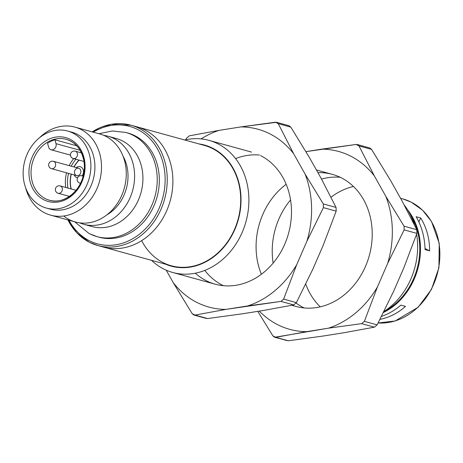 <?xml version="1.0" encoding="UTF-8"?>
<svg xmlns="http://www.w3.org/2000/svg" width="463" height="463" viewBox="0 0 463 463"><rect width="100%" height="100%" fill="white"/><g stroke="black" fill="none" stroke-linecap="round" stroke-linejoin="round"><path stroke-width="0.69" d="M420.711 217.992L418.853 221.893L420.711 217.992C426.631 227.692 429.612 238.648 429.647 250.848L425.046 248.55L429.647 250.848L425.075 249.586L429.647 250.848C429.612 238.648 426.631 227.692 420.711 217.992L416.139 216.73C421.741 226.349 424.721 237.299 425.075 249.586C424.721 237.299 421.741 226.349 416.139 216.73L420.711 217.992M405.501 306.384C397.856 313.179 389.348 317.502 379.973 319.36C389.348 317.502 397.856 313.179 405.501 306.384L400.929 305.123C394.887 310.268 388.405 314.024 381.477 316.397C388.405 314.024 394.887 310.268 400.929 305.123L405.501 306.384M400.57 198.286L402.879 198.922A63.553 53.071 105.4 0 1 411.231 202.163A63.553 53.071 105.4 0 1 437.194 274.2A63.553 53.071 105.4 0 1 378.109 322.977L395.13 320.981L418.141 307.229L431.481 289.369L438.918 267.718L439.237 243.393L431.533 221.586L422.626 210.26L411.318 202.198L402.879 198.922A63.553 53.071 105.4 0 1 438.426 268.986A63.553 53.071 105.4 0 1 378.109 322.977M407.515 209.687A63.553 53.071 105.4 0 1 383.428 312.525A63.553 53.071 105.4 0 0 407.515 209.687M413.54 278.79A63.176 52.753 105.4 0 1 383.902 311.576A63.176 52.753 105.4 0 0 413.54 278.79A63.176 52.753 105.4 0 0 410.38 214.774A63.176 52.753 105.4 0 1 413.54 278.79M340.218 177.294A68.501 57.204 -74.6 0 0 321.536 179.088M290.55 199.929A68.501 57.204 -74.6 0 0 273.153 263.071M296.123 303.091A68.501 57.204 -74.6 0 0 304.22 307.953M274.681 337.284L272.881 335.86L257.764 311.356L272.881 335.86L275.769 337.324L288.339 340.791L322.792 336.092L344.588 332.631L374.417 327.156L377.125 324.876L364.369 321.363L377.125 324.876L393.602 291.354L403.817 267.857L416.903 233.398L416.798 229.689L404.043 226.175L416.798 229.689L401.942 200.722L390.5 180.379L371.563 149.387L358.993 145.926L357.32 144.537L356.105 144.456L305.939 151.644L321.646 149.15A92.235 77.026 -74.6 0 1 374.353 175.928L358.993 145.926L356.105 144.456L321.646 149.15A92.235 77.026 -74.6 0 1 374.353 175.928L358.993 145.926L371.563 149.387L390.5 180.379L401.942 200.722L416.798 229.689L416.903 233.398L404.147 229.885L404.043 226.175L385.795 196.277L374.353 175.928L385.795 196.277A92.235 77.026 -74.6 0 1 387.67 263.406L404.147 229.885L404.043 226.175L385.795 196.277A92.235 77.026 -74.6 0 1 387.67 263.406L404.147 229.885L416.903 233.398L403.817 267.857L393.602 291.354L377.125 324.876L374.417 327.156L361.661 323.643L364.369 321.363L377.455 286.904L387.67 263.406L377.455 286.904A92.235 77.026 -74.6 0 1 328.441 328.18L361.661 323.643L364.369 321.363L377.455 286.904A92.235 77.026 -74.6 0 1 328.441 328.18L361.661 323.643L374.417 327.156L344.588 332.631L322.792 336.092L288.339 340.791L274.681 337.284L328.441 328.18L306.645 331.647A92.235 77.026 -74.6 0 1 259.332 311.107A92.235 77.026 -74.6 0 0 306.645 331.647L275.769 337.324L286.736 340.571M357.32 144.537L369.763 147.963L371.563 149.387M292.141 305.215A68.501 57.204 -74.6 0 0 344.605 294.566A68.501 57.204 -74.6 0 0 370.51 218.056A68.501 57.204 -74.6 0 0 317.931 172.658M286.18 184.28A68.501 57.204 -74.6 0 0 261.381 274.27M260.611 155.603A68.501 57.204 105.4 0 1 281.301 251.16A68.501 57.204 105.4 0 1 195.334 273.205M276.585 122.29L289.028 125.716L290.828 127.14L278.257 123.679L290.828 127.14L309.764 158.132L321.206 178.481L336.063 207.447L323.307 203.928L336.063 207.447L336.167 211.157L323.411 207.638L336.167 211.157L323.081 245.61L312.866 269.107L296.389 302.628L283.634 299.115L296.389 302.628L293.681 304.914L280.925 301.396L293.681 304.914L263.852 310.389L242.056 313.85L207.603 318.544L195.033 315.083L225.909 309.4A92.235 77.026 105.4 0 1 173.208 282.621L192.145 313.613L195.033 315.083L225.909 309.4L280.925 301.396L283.634 299.115L296.719 264.662A92.235 77.026 105.4 0 1 247.705 305.939L280.925 301.396L283.634 299.115L296.719 264.662L306.934 241.159L323.411 207.638L323.307 203.928L305.059 174.03A92.235 77.026 105.4 0 1 306.934 241.159L323.411 207.638L323.307 203.928L305.059 174.03L293.617 153.681L278.257 123.679L275.369 122.209L240.916 126.908A92.235 77.026 105.4 0 1 293.617 153.681L278.257 123.679L276.585 122.29L240.916 126.908L219.121 130.369L189.292 135.844L219.121 130.369A92.235 77.026 105.4 0 0 201.104 138.9A92.235 77.026 105.4 0 1 219.121 130.369L240.916 126.908A92.235 77.026 105.4 0 1 293.617 153.681L305.059 174.03A92.235 77.026 105.4 0 1 306.934 241.159L296.719 264.662A92.235 77.026 105.4 0 1 247.705 305.939L225.909 309.4A92.235 77.026 105.4 0 1 173.208 282.621L166.217 270.189L173.208 282.621L192.145 313.613L193.945 315.037L206 318.324M189.292 135.844L186.583 138.124L185.738 139.751L186.583 138.124L189.292 135.844M290.828 127.14L309.764 158.132L321.206 178.481L336.063 207.447L336.167 211.157L323.081 245.61L312.866 269.107L296.389 302.628L293.681 304.914L263.852 310.389L242.056 313.85L207.603 318.544M235.598 158.612A68.501 57.204 105.4 0 1 259.488 155.047M223.484 285.706A68.501 57.204 105.4 0 1 204.791 270.409M92.212 131.88A62.412 52.122 105.4 0 1 130.907 125.172A62.412 52.122 105.4 0 1 164.579 199.188A62.412 52.122 105.4 0 1 97.751 245.512A62.412 52.122 105.4 0 1 89.55 242.334A62.412 52.122 105.4 0 1 67.951 219.931M141.655 240.644A62.412 52.122 105.4 0 0 225.66 244.452A62.412 52.122 105.4 0 0 212.581 148.594A62.412 52.122 105.4 0 0 204.38 145.417L136.562 126.729A62.412 52.122 105.4 0 1 170.228 200.745A62.412 52.122 105.4 0 1 103.405 247.068L97.751 245.512A62.412 52.122 105.4 0 1 89.55 242.334M89.347 240.719A60.89 50.849 105.4 0 1 68.97 220.214A60.89 50.849 105.4 0 0 89.347 240.719A60.89 50.849 105.4 0 0 165.1 182.057A60.89 50.849 105.4 0 0 93.231 132.158A60.89 50.849 105.4 0 1 165.1 182.057A60.89 50.849 105.4 0 1 89.347 240.719M212.581 148.594A62.412 52.122 105.4 0 1 236.471 224.451A62.412 52.122 105.4 0 1 171.217 265.756L103.405 247.068A62.412 52.122 105.4 0 0 168.654 205.763A62.412 52.122 105.4 0 0 144.763 129.906A62.412 52.122 105.4 0 0 136.562 126.729L130.907 125.172A62.412 52.122 105.4 0 1 164.579 199.188A62.412 52.122 105.4 0 1 97.751 245.512L89.463 242.299L77.055 233.086L67.777 219.884M56.006 143.669A4.566 3.814 105.4 0 1 53.442 149.566A4.566 3.814 105.4 0 1 48.603 147.107L47.55 143.235A31.588 26.379 105.4 0 1 54.947 139.791L56.006 143.669A4.566 3.814 105.4 0 1 55.01 148.31A4.566 3.814 105.4 0 1 51.092 149.792A4.566 3.814 105.4 0 1 48.603 147.107L47.55 143.235A31.588 26.379 105.4 0 1 54.947 139.791L56.006 143.669L80.082 150.301L56.006 143.669M76.725 145.793L54.947 139.791L76.725 145.793M75.909 159.249A30.066 25.106 -74.6 0 0 71.256 166.211A30.066 25.106 -74.6 0 1 75.909 159.249M68.576 173.37A30.066 25.106 -74.6 0 0 67.968 188.076A30.066 25.106 -74.6 0 1 68.576 173.37M73.698 158.635A31.588 26.379 -74.6 0 0 69.19 165.644A31.588 26.379 -74.6 0 1 73.698 158.635M66.539 172.809A31.588 26.379 -74.6 0 0 65.758 187.469A31.588 26.379 -74.6 0 1 66.539 172.809M68.339 196.075A31.588 26.379 -74.6 0 0 68.721 196.856A31.588 26.379 -74.6 0 1 68.339 196.075M43.863 199.779A33.11 27.647 105.4 0 1 42.104 143.518A33.11 27.647 105.4 0 1 85.059 165.343A33.11 27.647 105.4 0 1 43.863 199.779A33.11 27.647 105.4 0 1 42.104 143.518A33.11 27.647 105.4 0 1 85.059 165.343A33.11 27.647 105.4 0 1 43.863 199.779M45.276 198.615A31.588 26.379 105.4 0 1 33.186 160.221A31.588 26.379 105.4 0 1 66.209 139.317A31.588 26.379 105.4 0 1 83.247 176.779A31.588 26.379 105.4 0 1 49.425 200.224A31.588 26.379 105.4 0 1 45.276 198.615A31.588 26.379 105.4 0 1 31.415 167.438A31.588 26.379 105.4 0 1 53.737 139.461A31.588 26.379 105.4 0 1 66.209 139.317C75.376 142.164 81.216 149.08 83.728 160.065C84.914 166.362 84.434 172.682 82.287 179.031C76.748 195.398 60.931 204.009 49.425 200.224A31.588 26.379 105.4 0 1 45.276 198.615M78.97 160.088A26.831 22.403 -74.6 0 0 73.941 166.952M71.18 174.088A26.831 22.403 -74.6 0 0 71.03 188.921M122.996 156.037A39.957 33.371 105.4 0 1 106.768 214.948A39.957 33.371 105.4 0 0 122.996 156.037M103.776 135.37A45.669 38.134 105.4 0 1 132.661 190.391A45.669 38.134 105.4 0 1 79.671 222.853A45.669 38.134 105.4 0 0 83.762 224.289A45.669 38.134 105.4 0 0 132.661 190.391A45.669 38.134 105.4 0 0 108.024 136.238A45.669 38.134 105.4 0 0 103.776 135.37M63.755 216.007A45.669 38.134 -74.6 0 0 120.05 198.916A45.669 38.134 -74.6 0 0 105.686 136.261A45.669 38.134 -74.6 0 0 99.684 133.94L74.925 127.117A45.669 38.134 105.4 0 1 99.562 181.27A45.669 38.134 105.4 0 1 50.664 215.168A45.669 38.134 105.4 0 1 44.662 212.841A45.669 38.134 105.4 0 1 25.633 187.775A45.669 38.134 105.4 0 0 44.662 212.841A45.669 38.134 105.4 0 0 94.024 194.356A45.669 38.134 105.4 0 0 89.944 136.145A45.669 38.134 105.4 0 0 39.401 137.824A45.669 38.134 105.4 0 1 74.925 127.117M69.624 131.654A39.957 33.371 105.4 0 1 93.219 179.522A39.957 33.371 105.4 0 1 48.436 208.553M41.143 206.035A39.957 33.371 105.4 0 1 39.019 138.136A39.957 33.371 105.4 0 1 90.864 164.475A39.957 33.371 105.4 0 1 41.143 206.035A39.957 33.371 105.4 0 1 25.847 157.472A39.957 33.371 105.4 0 1 67.627 131.023A39.957 33.371 105.4 0 1 89.18 178.411A39.957 33.371 105.4 0 1 46.393 208.072A39.957 33.371 105.4 0 1 41.143 206.035M67.627 131.023L71.661 132.134A39.957 33.371 105.4 0 1 93.219 179.522A39.957 33.371 105.4 0 1 50.432 209.183L46.393 208.072M50.664 215.168L75.423 221.991A45.669 38.134 -74.6 0 0 123.17 191.769A45.669 38.134 -74.6 0 0 105.686 136.261M108.024 136.238L116.346 138.53A45.669 38.134 105.4 0 1 140.983 192.683A45.669 38.134 105.4 0 1 92.085 226.581L83.762 224.289M98.937 133.732L112.335 130.971L125.78 132.441A54.038 45.125 105.4 0 1 154.931 196.526A54.038 45.125 105.4 0 1 97.068 236.639L99.169 237.218A54.038 45.125 105.4 0 0 157.032 197.105A54.038 45.125 105.4 0 0 127.881 133.02L125.78 132.441A54.038 45.125 105.4 0 1 154.931 196.526A54.038 45.125 105.4 0 1 97.068 236.639A54.038 45.125 105.4 0 1 89.967 233.884M112.11 137.661A45.669 38.134 105.4 0 1 140.983 192.683A45.669 38.134 105.4 0 1 87.999 225.151M126.827 132.748A54.038 45.125 105.4 0 1 157.032 197.105A54.038 45.125 105.4 0 1 98.121 236.911M165.661 264.223A62.794 52.435 -74.6 0 0 238.352 219.514A62.794 52.435 -74.6 0 0 198.818 143.883A62.794 52.435 -74.6 0 1 238.352 219.514A62.794 52.435 -74.6 0 1 165.661 264.223M163.63 268.968A68.501 57.204 -74.6 0 0 247.85 213.055A68.501 57.204 -74.6 0 0 184.673 139.988A68.501 57.204 -74.6 0 1 209.021 140.376A68.501 57.204 -74.6 0 1 218.027 143.866A68.501 57.204 -74.6 0 1 244.244 227.125A68.501 57.204 -74.6 0 1 172.63 272.458A68.501 57.204 -74.6 0 1 163.63 268.968A68.501 57.204 -74.6 0 1 151.517 260.328A68.501 57.204 -74.6 0 0 163.63 268.968M404.205 204.947A68.501 57.204 105.4 0 1 414.414 224.839A68.501 57.204 105.4 0 0 404.205 204.947M416.619 234.197A68.501 57.204 105.4 0 1 383.925 311.535A68.501 57.204 105.4 0 0 416.619 234.197M320.269 306.836A68.501 57.204 105.4 0 1 305.754 284.103M330.999 197.238A68.501 57.204 105.4 0 1 353.437 186.473M81.43 152.871L75.266 151.175A3.808 3.177 105.4 0 1 75.764 151.366A3.808 3.177 105.4 0 1 77.223 155.99A3.808 3.177 105.4 0 1 73.241 158.514A3.808 3.177 105.4 0 1 72.743 158.317M73.241 158.514A3.808 3.808 0 0 1 70.584 153.832A3.808 3.808 0 0 1 75.266 151.175A3.808 3.177 105.4 0 1 75.764 151.366A3.808 3.177 105.4 0 1 77.223 155.99A3.808 3.177 105.4 0 1 73.241 158.514L83.971 161.465M76.03 190.299L60.155 185.923A3.808 3.177 105.4 0 1 60.653 186.12A3.808 3.177 105.4 0 1 62.111 190.744A3.808 3.177 105.4 0 1 58.13 193.262A3.808 3.177 105.4 0 1 57.632 193.065M58.13 193.262A3.808 3.808 0 0 1 55.473 188.58A3.808 3.808 0 0 1 60.155 185.923A3.808 3.177 105.4 0 1 60.653 186.12A3.808 3.177 105.4 0 1 62.111 190.744A3.808 3.177 105.4 0 1 58.13 193.262L69.444 196.376M83.161 176.119L81.963 175.79A3.808 3.177 105.4 0 1 83.085 176.415A3.808 3.177 105.4 0 0 82.46 175.986A3.808 3.177 105.4 0 0 81.963 175.79A3.808 3.808 0 0 0 77.28 178.446A3.808 3.808 0 0 0 79.937 183.128A3.808 3.177 105.4 0 1 79.439 182.931M80.55 183.221A3.808 3.177 105.4 0 1 79.937 183.128A3.808 3.177 105.4 0 0 80.55 183.221M78.687 168.26L53.453 161.309A3.808 3.177 105.4 0 1 55.508 165.818A3.808 3.177 105.4 0 1 51.434 168.648A3.808 3.177 105.4 0 1 50.936 168.451M51.434 168.648A3.808 3.808 0 0 1 48.777 163.966A3.808 3.808 0 0 1 53.453 161.309A3.808 3.177 105.4 0 1 53.957 161.5A3.808 3.177 105.4 0 1 55.41 166.124A3.808 3.177 105.4 0 1 51.434 168.648L76.661 175.599M76.418 177.416A5.706 4.769 -74.6 0 0 77.529 177.792A5.706 4.769 -74.6 0 1 76.418 177.416A5.706 4.769 -74.6 0 1 74.248 174.933A5.706 4.769 -74.6 0 0 76.418 177.416M82.096 175.824A5.706 4.769 -74.6 0 0 82.53 168.376A5.706 4.769 -74.6 0 0 76.268 167.594A5.706 4.769 -74.6 0 1 82.53 168.376A5.706 4.769 -74.6 0 1 82.096 175.824M71.215 188.973A26.64 22.247 105.4 0 1 71.331 174.129M74.103 166.998A26.64 22.247 105.4 0 1 79.156 160.14M76.163 175.402A3.808 3.177 -74.6 0 0 80.898 171.443A3.808 3.177 -74.6 0 0 75.961 168.937A3.808 3.177 -74.6 0 0 76.163 175.402M206.388 318.463L193.945 315.037M130.907 125.172L111.253 124.258L92.039 131.828M51.092 149.792L70.457 155.128M74.676 221.783L89.116 233.56L97.068 236.639M332.341 174.36L316.42 169.973M251.612 152.113L209.021 140.376M295.95 306.437L291.771 305.285M215.214 284.195L172.63 272.458M80.516 183.284L79.937 183.128"/></g></svg>
